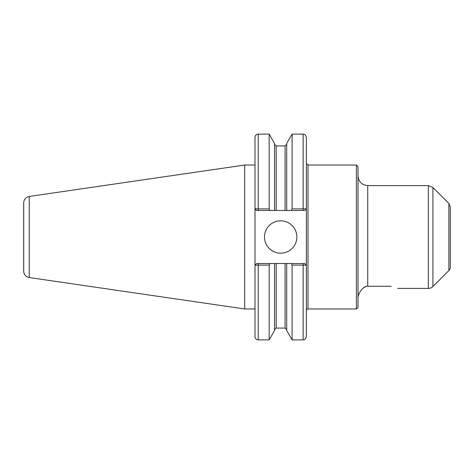 <?xml version="1.0" encoding="UTF-8"?>
<svg xmlns="http://www.w3.org/2000/svg" width="474" height="474" viewBox="0 0 474 474"><rect width="100%" height="100%" fill="white"/><g stroke="black" fill="none" stroke-linecap="round" stroke-linejoin="round"><path stroke-width="0.71" d="M391.216 286.296C399.855 288.992 399.855 288.992 391.216 286.296L384.361 286.296L391.216 286.296M359.843 292.132L358.925 294.016C358.551 294.858 360.643 288.702 366.07 286.296L363.149 288.145M358.018 175.884C358.593 181.785 361.834 185.02 367.735 185.595L367.735 286.296L366.07 286.296L384.361 286.296M358.018 298.116A9.711 9.711 0 0 1 358.925 294.016M270.067 210.48L274.559 210.48L274.559 143.462L269.161 134.112L269.161 208.921L254.988 208.862L254.988 137.353C255.178 135.386 256.256 134.308 258.223 134.112L258.223 210.48L270.067 210.48L269.161 208.921M255.018 208.862L256.606 210.48L254.988 208.862L254.988 336.647C255.178 338.614 256.256 339.692 258.223 339.888L269.161 339.888L269.161 265.079L270.067 263.52L256.606 263.52L255.018 265.138L269.161 265.079M256.606 263.52L255.018 265.138M291.196 263.52L292.103 265.079L306.34 265.138L304.752 263.52L274.559 263.52L274.559 330.538L269.161 339.888M274.559 263.52L270.067 263.52M306.34 208.862L292.103 208.921L291.196 210.48L304.752 210.48L306.376 208.862L306.376 336.647C304.835 341.073 304.095 339.266 303.135 339.888L303.135 263.52M274.559 210.48L286.705 210.48L286.705 143.462L292.103 134.112L303.135 134.112C304.095 134.734 304.835 132.927 306.376 137.353L306.376 208.862L304.752 210.48M292.103 134.112L292.103 208.921M286.705 210.48L291.196 210.48M292.103 265.079L292.103 339.888L303.135 339.888M286.705 263.52L286.705 330.538L292.103 339.888M306.34 265.138L304.752 263.52M306.376 310.583A1.618 1.618 0 0 1 307.993 308.965L307.993 165.035L306.376 163.417L306.376 208.862M256.606 210.48L258.223 210.48M264.492 237A16.187 16.187 0 0 1 280.679 220.813A16.187 16.187 0 0 1 296.872 237A16.187 16.187 0 0 1 280.679 253.187A16.187 16.187 0 0 1 264.492 237M307.993 165.035L356.401 165.035L356.401 308.965L307.993 308.965M356.401 165.035L358.018 166.658L358.018 307.342L356.401 308.965M448.878 203.459L450.3 206.889L450.3 267.111A4.858 4.858 0 0 1 448.878 270.541L448.878 203.459L432.916 187.497L432.916 286.503A6.476 6.476 0 0 1 428.336 288.405L428.336 185.595L367.735 185.595M450.3 212.713L450.3 237M23.7 237L23.7 271.134A6.476 6.476 0 0 0 29.24 277.545L29.24 196.455C25.815 197.225 23.967 199.358 23.7 202.866L23.7 266.222M29.24 196.455L244.691 165.035L244.691 308.965L254.988 308.965M258.223 263.52L258.223 339.888M303.135 134.112L303.135 210.48M276.182 263.52L276.182 328.067L274.559 329.685M274.559 144.315L276.182 145.933L276.182 210.48M285.081 263.52L285.081 328.067L286.705 329.685M276.182 145.933L285.081 145.933L285.081 210.48M258.223 134.112L269.161 134.112M276.182 328.067L285.081 328.067M285.081 145.933L286.705 144.315M397.781 288.405L428.336 288.405M432.916 187.497L428.336 185.595M448.878 270.541L432.916 286.503M29.24 277.545L244.691 308.965M244.691 165.035L254.988 165.035"/></g></svg>
